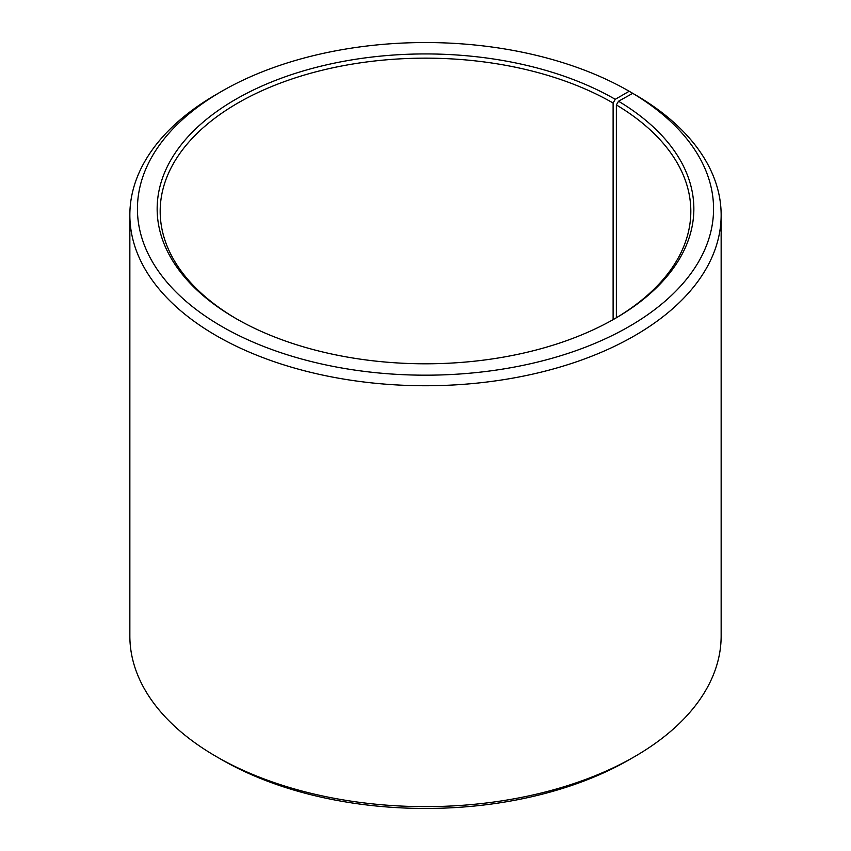 <?xml version="1.0" encoding="UTF-8"?>
<svg xmlns="http://www.w3.org/2000/svg" width="851" height="851" viewBox="0 0 851 851"><rect width="100%" height="100%" fill="white"/><g stroke="black" fill="none" stroke-linecap="round" stroke-linejoin="round"><path stroke-width="1.28" d="M614.177 319.04A265.321 153.18 -0 0 0 690.821 211.335A265.321 153.18 -0 0 0 616.358 104.928L616.358 317.753M634.559 94.397L629.197 91.259L615.252 99.312A268.352 154.935 -0 0 0 235.748 99.312A268.352 154.935 -0 0 0 235.738 318.412A268.352 154.935 -0 0 0 615.262 318.412A268.352 154.935 -0 0 0 618.539 101.237L616.358 104.928M629.197 91.259A288.064 166.317 -0 0 0 221.803 91.259A288.064 166.317 -0 0 0 221.803 326.465A288.064 166.317 -0 0 0 627.41 327.486A288.064 166.317 -0 0 0 632.718 93.333L618.539 101.237M221.803 91.259L216.441 94.355A295.648 170.689 -0 0 0 129.852 215.048A295.648 170.689 -0 0 0 216.441 335.751A295.648 170.689 -0 0 0 538.64 372.749A295.648 170.689 -0 0 0 721.148 215.048A295.648 170.689 -0 0 0 638.165 96.482L632.718 93.333M129.852 215.048L129.852 635.952A295.648 170.689 -0 0 0 216.441 756.645L221.803 759.741A288.064 166.317 -0 0 0 221.803 759.741L221.803 759.741A288.064 166.317 -0 0 0 629.197 759.741L634.559 756.645A295.648 170.689 -0 0 0 721.148 635.952L721.148 215.048M221.803 759.741L216.441 756.645A295.648 170.689 -0 0 0 634.559 756.645M615.252 99.312L613.114 103.024A265.321 153.18 -0 0 0 323.965 69.814A265.321 153.18 -0 0 0 160.179 211.335A265.321 153.18 -0 0 0 236.823 319.04M613.114 103.024L613.114 319.646"/></g></svg>
